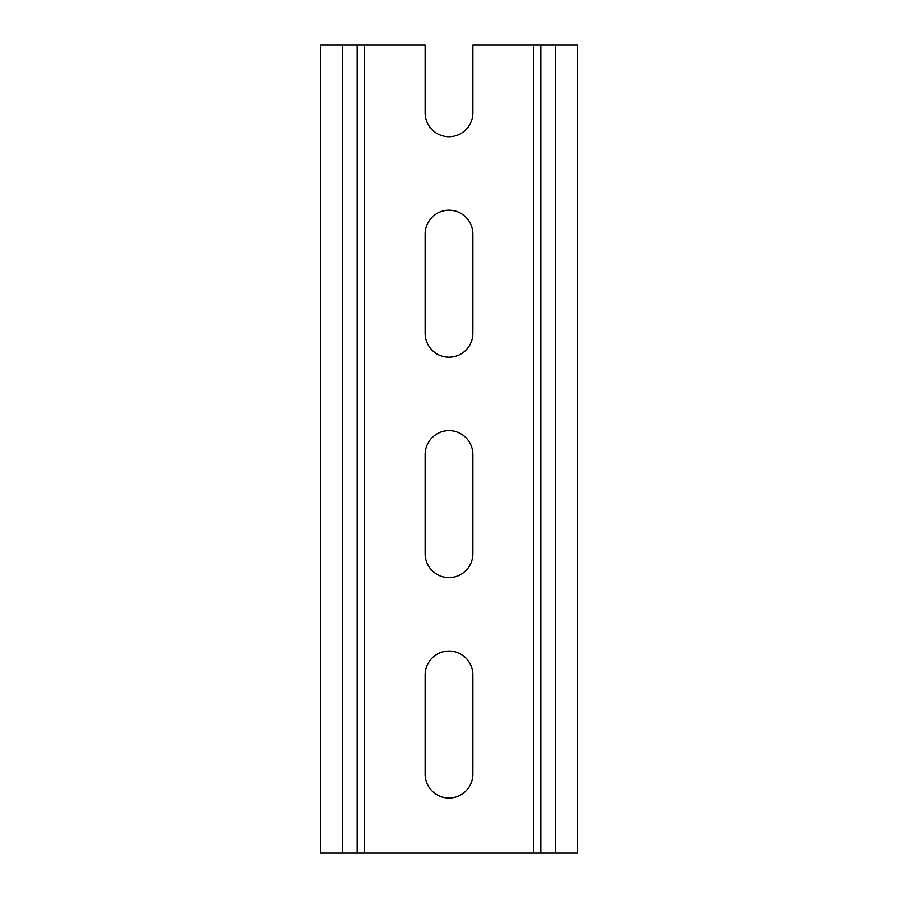 <?xml version="1.0" encoding="UTF-8"?>
<svg xmlns="http://www.w3.org/2000/svg" width="898" height="898" viewBox="0 0 898 898"><rect width="100%" height="100%" fill="white"/><g stroke="black" fill="none" stroke-linecap="round" stroke-linejoin="round"><path stroke-width="1.35" d="M472.876 234.097A23.876 23.876 0 0 0 449 210.211A23.876 23.876 0 0 0 425.124 234.097L425.124 333.281A23.876 23.876 0 0 0 449 357.157A23.876 23.876 0 0 0 472.876 333.281L472.876 234.097M472.876 674.926A23.876 23.876 0 0 0 449 651.05A23.876 23.876 0 0 0 425.124 674.926L425.124 774.121A23.876 23.876 0 0 0 449 797.996A23.876 23.876 0 0 0 472.876 774.121L472.876 674.926M472.876 454.511A23.876 23.876 0 0 0 449 430.636A23.876 23.876 0 0 0 425.124 454.511L425.124 553.696A23.876 23.876 0 0 0 449 577.582A23.876 23.876 0 0 0 472.876 553.696L472.876 454.511M357.157 44.9L425.124 44.9L425.124 112.867A23.876 23.876 0 0 0 449 136.743A23.876 23.876 0 0 0 472.876 112.867L472.876 44.9L540.843 44.9L540.843 853.1L540.843 44.9L555.536 44.9L555.536 853.1L320.418 853.1L320.418 44.9L357.157 44.9L357.157 853.1M555.536 853.1L577.582 853.1L577.582 44.9L555.536 44.9M364.509 853.1L364.509 44.9M533.491 44.9L533.491 853.1M342.464 853.1L342.464 44.9"/></g></svg>
